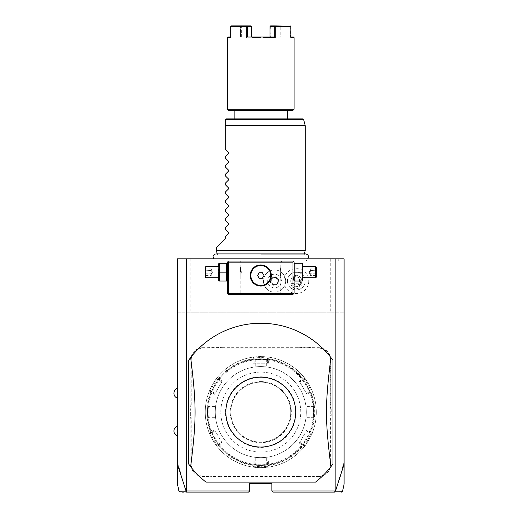 <?xml version="1.0" encoding="UTF-8"?>
<svg xmlns="http://www.w3.org/2000/svg" width="518" height="518" viewBox="0 0 518 518"><rect width="100%" height="100%" fill="white"/><g stroke="black" fill="none" stroke-linecap="round" stroke-linejoin="round"><path stroke-width="0.39" stroke-dasharray="2.59 1.94" d="M344.088 464.368L344.088 258.832L177.467 258.832L177.467 312.153L190.799 312.153L190.799 258.832M260.774 258.832L307.737 258.832L260.774 258.832M322.345 258.832L339.18 258.832L322.345 258.832M292.987 261.053L228.561 261.053L227.454 262.166L227.454 293.266L228.561 294.379L292.987 294.379L294.101 293.266L294.101 262.166L292.987 261.053M206.009 482.103L315.546 482.103A88.863 88.863 0 0 0 332.977 463.927L332.977 360.321A88.863 88.863 0 0 0 188.578 360.321L188.578 463.927A88.863 88.863 0 0 0 206.009 482.103M330.756 258.832L330.756 312.153L344.088 312.153L186.357 312.153L186.357 490.986L186.072 491.206L177.467 462.069L177.467 483.08L177.467 464.368M177.467 462.069L177.467 312.153L186.357 312.153M177.467 393.24L177.467 388.241L177.467 393.24M177.467 431.008L177.467 436.007L177.467 431.008M330.756 312.153L190.799 312.153M280.944 278.606A6.844 6.844 0 0 1 276.994 287.438A6.844 6.844 0 0 1 268.162 283.495A6.844 6.844 0 0 1 272.105 274.657A6.844 6.844 0 0 1 280.944 278.606M308.754 281.047A12.432 12.432 0 0 1 296.322 293.479A12.432 12.432 0 0 1 283.89 281.047A12.432 12.432 0 0 1 296.322 268.622A12.432 12.432 0 0 1 308.754 281.047M272.999 492.1L271.885 490.986L335.198 490.986L335.198 312.153M271.885 490.986L271.885 483.216L249.67 483.216L249.67 490.986L248.556 492.1M186.357 490.986L249.67 490.986M330.316 359.913L330.756 359.913L330.756 404.37A22.883 22.883 0 0 0 331.203 408.857L331.203 415.391L330.756 415.345A23.329 23.329 0 0 0 330.316 419.878L330.316 464.329A11.772 11.772 0 0 1 318.538 476.107L314.07 476.107A23.329 23.329 0 0 0 309.544 476.547L303.095 476.547A23.329 23.329 0 0 0 298.569 476.107L222.986 476.107A23.329 23.329 0 0 0 218.46 476.547L212.011 476.547A23.329 23.329 0 0 0 207.478 476.107L203.017 476.107A11.772 11.772 0 0 1 191.239 464.329L191.239 419.878A23.329 23.329 0 0 0 190.799 415.345L190.799 408.903A23.329 23.329 0 0 0 191.239 404.37L191.239 359.913A11.772 11.772 0 0 1 203.017 348.141L207.478 348.141A23.329 23.329 0 0 0 212.011 347.695L218.46 347.695A23.329 23.329 0 0 0 222.986 348.141L298.569 348.141A23.329 23.329 0 0 0 303.095 347.695L309.544 347.695A23.329 23.329 0 0 0 314.07 348.141L318.538 348.141A11.772 11.772 0 0 1 330.316 359.913L330.316 404.37A23.329 23.329 0 0 0 330.756 408.903L330.756 415.345M330.756 359.913A12.218 12.218 0 0 0 318.538 347.695L314.07 347.695A22.883 22.883 0 0 1 309.583 347.254L309.544 347.695M222.986 348.141L222.986 347.695L298.569 347.695A22.883 22.883 0 0 0 303.056 347.254L309.583 347.254M222.986 347.695A22.883 22.883 0 0 1 218.499 347.254L218.46 347.695M203.017 348.141L203.017 347.695L207.478 347.695A22.883 22.883 0 0 0 211.972 347.254L218.499 347.254M203.017 347.695A12.218 12.218 0 0 0 190.799 359.913L190.799 404.37A22.883 22.883 0 0 1 190.352 408.857L190.799 408.903M191.239 464.329L190.799 464.329L190.799 419.878A22.883 22.883 0 0 0 190.352 415.391L190.352 408.857M190.799 464.329A12.218 12.218 0 0 0 203.017 476.547L207.478 476.547A22.883 22.883 0 0 1 211.972 476.994L212.011 476.547M298.569 476.107L298.569 476.547L222.986 476.547A22.883 22.883 0 0 0 218.499 476.994L211.972 476.994M298.569 476.547A22.883 22.883 0 0 1 303.056 476.994L303.095 476.547M318.538 476.107L318.538 476.547L314.07 476.547A22.883 22.883 0 0 0 309.583 476.994L303.056 476.994M318.538 476.547A12.218 12.218 0 0 0 330.756 464.329L330.756 419.878A22.883 22.883 0 0 1 331.203 415.391M344.088 462.069L335.483 491.206L335.198 490.986M335.483 491.206C345.001 491.219 344.994 491.226 335.45 491.219L334.363 492.1M186.111 491.232L186.946 492.1M186.104 491.219C176.56 491.226 176.547 491.219 186.072 491.206M180.057 492.1L182.194 492.1M183.547 492.1L185.832 492.1M331.203 408.857L330.756 408.903M303.056 347.254L303.095 347.695M211.972 347.254L212.011 347.695M190.352 415.391L190.799 415.345M218.499 476.994L218.46 476.547M309.583 476.994L309.544 476.547M260.774 457.666A45.545 45.545 0 0 0 306.319 412.121A45.545 45.545 0 0 0 260.774 366.582A45.545 45.545 0 0 0 215.235 412.121A45.545 45.545 0 0 0 260.774 457.666A45.545 45.545 0 0 0 306.319 412.121A45.545 45.545 0 0 0 260.774 366.582A45.545 45.545 0 0 0 215.235 412.121A45.545 45.545 0 0 0 260.774 457.666A45.545 45.545 0 0 0 306.319 412.121A45.545 45.545 0 0 0 260.774 366.582A45.545 45.545 0 0 0 215.235 412.121A45.545 45.545 0 0 0 260.774 457.666A45.545 45.545 0 0 0 306.319 412.121A45.545 45.545 0 0 0 260.774 366.582A45.545 45.545 0 0 0 215.235 412.121A45.545 45.545 0 0 0 260.774 457.666C253.613 457.297 253.613 457.297 260.774 457.666C253.613 457.297 253.613 457.297 260.774 457.666C267.942 457.297 267.942 457.297 260.774 457.666C267.942 457.297 267.942 457.297 260.774 457.666M260.774 464.775A52.655 52.655 0 0 1 208.126 412.121A52.655 52.655 0 0 1 260.774 359.473A52.655 52.655 0 0 1 313.429 412.121A52.655 52.655 0 0 1 260.774 464.775A52.655 52.655 0 0 1 208.126 412.121A52.655 52.655 0 0 1 260.774 359.473A52.655 52.655 0 0 1 313.429 412.121A52.655 52.655 0 0 1 260.774 464.775M260.774 465.442A53.315 53.315 0 0 1 207.459 412.121A53.315 53.315 0 0 1 260.774 358.806C252.965 359.181 252.965 359.181 260.774 358.806C252.965 359.181 252.965 359.181 260.774 358.806L260.774 358.806C268.589 359.181 268.589 359.181 260.774 358.806C268.589 359.181 268.589 359.181 260.774 358.806A53.315 53.315 0 0 1 314.096 412.121A53.315 53.315 0 0 1 260.774 465.442L260.774 465.442C252.965 465.067 252.965 465.067 260.774 465.442C252.965 465.067 252.965 465.067 260.774 465.442L260.774 465.442A53.315 53.315 0 0 1 207.459 412.121A53.315 53.315 0 0 1 260.774 358.806A53.315 53.315 0 0 1 314.096 412.121A53.315 53.315 0 0 1 260.774 465.442C268.583 465.067 268.583 465.067 260.774 465.442C268.583 465.067 268.583 465.067 260.774 465.442A53.315 53.315 0 0 1 207.459 412.121A53.315 53.315 0 0 1 260.774 358.806A53.315 53.315 0 0 1 314.096 412.121A53.315 53.315 0 0 1 260.774 465.442L260.774 464.996C267.942 464.627 267.942 464.627 260.774 464.996C267.942 464.627 267.942 464.627 260.774 464.996C253.613 464.627 253.613 464.627 260.774 464.996C253.613 464.627 253.613 464.627 260.774 464.996L260.774 465.442M207.459 412.121C207.835 419.93 207.835 419.93 207.459 412.121C207.835 419.93 207.835 419.93 207.459 412.121C207.835 404.312 207.835 404.312 207.459 412.121C207.835 404.312 207.835 404.312 207.459 412.121L207.906 412.121C208.275 419.289 208.275 419.289 207.906 412.121C208.275 419.289 208.275 419.289 207.906 412.121C208.275 404.959 208.275 404.959 207.906 412.121C208.275 404.959 208.275 404.959 207.906 412.121L207.459 412.121M260.774 359.252C253.613 359.621 253.613 359.621 260.774 359.252C253.613 359.621 253.613 359.621 260.774 359.252C267.942 359.621 267.942 359.621 260.774 359.252C267.942 359.621 267.942 359.621 260.774 359.252L260.774 358.806L260.774 359.252M314.096 412.121C313.72 404.312 313.72 404.312 314.096 412.121C313.72 404.312 313.72 404.312 314.096 412.121C313.72 419.93 313.72 419.93 314.096 412.121C313.72 419.93 313.72 419.93 314.096 412.121L313.649 412.121C313.28 404.959 313.28 404.959 313.649 412.121C313.28 404.959 313.28 404.959 313.649 412.121C313.28 419.289 313.28 419.289 313.649 412.121C313.28 419.289 313.28 419.289 313.649 412.121L314.096 412.121M260.774 467.663A55.543 55.543 0 0 1 205.238 412.121A55.543 55.543 0 0 1 260.774 356.585L253.101 357.116A55.543 55.543 0 0 0 216.977 377.972C216.757 377.201 208.508 391.491 209.304 391.265A55.543 55.543 0 0 0 209.304 432.977C208.521 432.776 216.77 447.066 216.977 446.276A55.543 55.543 0 0 0 253.101 467.132L260.774 467.663L268.454 467.132A55.543 55.543 0 0 0 304.578 446.276C304.798 447.047 313.047 432.757 312.25 432.977A55.543 55.543 0 0 0 312.25 391.265C313.047 391.491 304.798 377.201 304.578 377.972A55.543 55.543 0 0 0 268.454 357.116L260.774 356.585A55.543 55.543 0 0 1 316.317 412.121A55.543 55.543 0 0 1 260.774 467.663L260.774 466.776L267.443 466.252L267.443 461.001L254.111 461.001L254.111 466.252L253.606 466.686L253.192 465.481A53.891 53.891 0 0 1 218.363 445.37L217.107 445.616L216.977 446.276L217.107 445.616M218.363 445.37L222.248 443.13L214.659 429.985L215.119 430.788L210.567 433.417L209.304 432.977L209.939 433.197L210.774 432.232A53.891 53.891 0 0 1 210.774 392.016L214.659 394.256L222.248 381.112L221.782 381.915L217.236 379.286L216.977 377.972L217.107 378.632L218.363 378.878A53.891 53.891 0 0 1 253.192 358.767L253.185 363.248L268.363 363.248L267.443 363.248L267.443 357.996L268.454 357.116L267.948 357.556L268.363 358.767A53.891 53.891 0 0 1 303.192 378.878L299.307 381.112L306.896 394.256L306.436 393.46L310.988 390.831L312.25 391.265L311.616 391.051L310.781 392.016A53.891 53.891 0 0 1 310.781 432.232L306.896 429.985L299.307 443.13L299.773 442.333L304.319 444.956L304.578 446.276L304.448 445.616L303.192 445.37A53.891 53.891 0 0 1 268.363 465.481L268.363 461.001L253.185 461.001L254.111 461.001L254.111 466.252L253.606 466.686M253.101 467.126L254.111 466.252L260.774 466.776M303.192 378.878L304.448 378.632L304.578 377.972L304.448 378.632M268.454 357.116L267.443 357.996L260.774 357.472L254.111 357.996L254.111 363.248L267.443 363.248L267.443 357.996L267.948 357.556M254.111 357.996L253.101 357.116L254.111 357.996L253.101 357.116L254.111 357.996L254.111 363.248L253.185 363.248M253.192 358.767L253.606 357.556M216.977 377.972L217.236 379.286C216.958 378.626 209.848 390.941 210.567 390.831L215.119 393.46L221.782 381.915L217.236 379.286L217.107 378.632M209.304 391.265L210.567 390.831L209.304 391.265L210.567 390.831L215.119 393.46L214.659 394.256M210.774 392.016L209.939 391.051M222.248 443.13L215.119 430.788L210.567 433.417L209.939 433.197M209.304 432.977L210.573 433.411C209.855 433.313 216.964 445.622 217.236 444.956L221.782 442.333L217.236 444.956L216.977 446.276L217.236 444.956M253.185 461.001L253.192 465.481M260.774 452.11A39.99 39.99 0 0 1 220.791 412.121A39.99 39.99 0 0 1 260.774 372.131A39.99 39.99 0 0 1 300.764 412.121A39.99 39.99 0 0 1 260.774 452.11M222.248 381.112L218.363 378.878M214.659 429.985L210.774 432.232M268.363 465.481L267.948 466.686L268.454 467.132L267.443 466.252L267.443 461.001L268.363 461.001M267.443 466.252L267.948 466.686M304.578 446.276L304.319 444.956C304.597 445.622 311.706 433.301 310.981 433.417L306.436 430.788L299.773 442.333L304.319 444.956L304.448 445.616M310.981 433.411L312.25 432.977L310.981 433.417L312.25 432.977L310.981 433.417L306.436 430.788L306.896 429.985M310.781 432.232L311.616 433.197M299.307 381.112L306.436 393.46L310.981 390.831L311.616 391.051M312.25 391.271L310.981 390.831C311.706 390.941 304.597 378.626 304.319 379.286L299.773 381.915L304.319 379.286L304.578 377.972L304.319 379.286M268.363 363.248L268.363 358.767M299.307 443.13L303.192 445.37M306.896 394.256L310.781 392.016M260.774 442.113A29.992 29.992 0 0 1 230.788 412.121A29.992 29.992 0 0 1 260.774 382.129A29.992 29.992 0 0 1 290.766 412.121A29.992 29.992 0 0 1 260.774 442.113A29.992 29.992 0 0 1 230.788 412.121A29.992 29.992 0 0 1 260.774 382.129A29.992 29.992 0 0 1 290.766 412.121A29.992 29.992 0 0 1 260.774 442.113M260.774 447.448A35.321 35.321 0 0 0 296.102 412.121A35.321 35.321 0 0 0 260.774 376.8A35.321 35.321 0 0 0 225.453 412.121A35.321 35.321 0 0 0 260.774 447.448M306.319 412.121C305.95 419.289 305.95 419.289 306.319 412.121C305.95 419.289 305.95 419.289 306.319 412.121C305.95 404.959 305.95 404.959 306.319 412.121C305.95 404.959 305.95 404.959 306.319 412.121M260.774 366.582C267.942 366.951 267.942 366.951 260.774 366.582C267.942 366.951 267.942 366.951 260.774 366.582C253.613 366.951 253.613 366.951 260.774 366.582C253.613 366.951 253.613 366.951 260.774 366.582M215.235 412.121C215.605 404.959 215.605 404.959 215.235 412.121C215.605 404.959 215.605 404.959 215.235 412.121C215.605 419.289 215.605 419.289 215.235 412.121C215.605 419.289 215.605 419.289 215.235 412.121M284.926 277.078A11.111 11.111 0 0 1 278.522 291.42A11.111 11.111 0 0 1 264.18 285.017A11.111 11.111 0 0 1 270.584 270.674A11.111 11.111 0 0 1 284.926 277.078A11.111 11.111 0 0 0 270.584 270.674A11.111 11.111 0 0 0 264.18 285.017A11.111 11.111 0 0 0 278.522 291.42A11.111 11.111 0 0 0 284.926 277.078M273.847 285.444L270.396 282.64L271.095 278.244L275.252 276.651L278.71 279.461L278.011 283.858L273.847 285.444L273.931 284.939L270.875 282.459L271.49 278.567L275.168 277.162L278.231 279.642L277.609 283.534L273.931 284.939L271.011 282.401L271.607 278.665L275.149 277.311L278.088 279.694L277.493 283.437L273.957 284.79M270.396 282.64L270.875 282.459L271.607 278.665M278.011 283.858L277.493 283.437M278.71 279.461L278.231 279.642L277.609 283.534L273.931 284.939L271.011 282.401M275.252 276.651L275.168 277.162L278.088 279.694M271.095 278.244L271.49 278.567L275.149 277.311M300.168 283.268L302.201 287.717A8.884 8.884 0 0 0 305.212 281.047L305.212 281.047A8.884 8.884 0 0 1 296.322 289.938A8.884 8.884 0 0 1 287.438 281.047L287.438 281.047A8.884 8.884 0 0 0 290.443 287.717L292.476 283.268A4.442 4.442 0 0 1 299.177 277.648A4.442 4.442 0 0 1 300.168 283.268L292.476 283.268M305.212 281.047A8.884 8.884 0 0 0 296.322 272.164A8.884 8.884 0 0 0 287.438 281.047A8.884 8.884 0 0 1 296.322 272.164A8.884 8.884 0 0 1 305.212 281.047M302.201 287.717C298.284 290.643 294.366 290.643 290.443 287.717M296.322 288.772A3.335 2.357 0 0 0 299.657 286.415A3.335 2.357 0 0 0 296.322 284.058A3.335 2.357 0 0 0 292.987 286.415A3.335 2.357 0 0 0 296.322 288.772M299.197 278.153A3.335 2.357 0 0 0 296.322 276.988A3.335 2.357 0 0 0 293.447 278.153C295.364 276.606 297.28 276.606 299.197 278.153L299.657 281.047C299.287 283.838 298.174 285.224 296.322 285.204C294.47 285.224 293.356 283.838 292.994 281.047L292.987 286.415M299.657 286.415L299.657 281.047M290.766 281.047A5.556 5.556 0 0 1 296.322 275.498A5.556 5.556 0 0 1 301.877 281.047A5.556 5.556 0 0 1 296.322 286.603A5.556 5.556 0 0 1 290.766 281.047A5.556 5.556 0 0 1 296.322 275.498A5.556 5.556 0 0 1 301.877 281.047A5.556 5.556 0 0 1 296.322 286.603A5.556 5.556 0 0 1 290.766 281.047M260.774 261.053L281.883 261.053L260.774 261.053M294.101 272.164L294.101 263.902L294.101 272.164M260.774 294.379L281.883 294.379L260.774 294.379M227.454 272.164L227.454 263.902L227.454 272.164M259.168 265.067L258.631 265.164M257.012 265.637L256.527 265.838M255.51 266.356L255.011 266.653M254.066 267.353L253.619 267.741M252.415 269.062L252.065 269.541M251.463 270.538L251.204 271.05M251.016 271.49L250.77 272.144M250.628 272.617L250.492 273.141M250.304 274.19L250.252 274.708M250.226 275.188L250.226 275.803M250.252 276.282L250.304 276.8M250.492 277.849L250.628 278.373M250.77 278.852L251.01 279.5M251.204 279.94L251.463 280.452M252.065 281.455L252.415 281.928M253.619 283.249L254.066 283.637M255.011 284.337L255.51 284.641M256.527 285.153L257.019 285.353M258.631 285.826L259.168 285.923M262.386 285.923L262.924 285.826M264.543 285.353L265.028 285.153M266.045 284.641L266.543 284.337M267.489 283.637L267.935 283.249M269.14 281.928L269.489 281.455M270.092 280.452L270.351 279.94M270.538 279.5L270.784 278.852M270.927 278.373L271.063 277.849M271.251 276.8L271.303 276.282M271.328 275.803L271.328 275.188M271.303 274.708L271.251 274.19M271.063 273.141L270.927 272.617M270.784 272.138L270.538 271.49M270.351 271.05L270.092 270.538M269.489 269.541L269.14 269.062M267.935 267.741L267.489 267.353M266.543 266.653L266.045 266.356M265.028 265.838L264.536 265.637M262.924 265.164L262.386 265.067M260.774 262.166L280.769 262.166L260.774 262.166M260.774 264.944C274.411 264.439 274.411 286.551 260.774 286.046C247.144 286.551 247.144 264.439 260.774 264.944A10.554 10.554 0 0 0 250.226 275.498A10.554 10.554 0 0 0 260.774 286.046A10.554 10.554 0 0 0 271.328 275.498A10.554 10.554 0 0 0 260.774 264.944M260.774 293.266L280.769 293.266L260.774 293.266M280.219 272.164C280.821 278.179 280.821 278.179 280.219 272.164C280.821 278.179 280.821 278.179 280.219 272.164C280.821 266.142 280.821 266.142 280.219 272.164C280.821 266.142 280.821 266.142 280.219 272.164M241.336 272.164C240.734 278.179 240.734 278.179 241.336 272.164C240.734 278.179 240.734 278.179 241.336 272.164C240.734 266.142 240.734 266.142 241.336 272.164C240.734 266.142 240.734 266.142 241.336 272.164M259.175 278.27L262.38 278.27L263.986 275.498L262.38 272.721L259.175 272.721L257.569 275.498L259.175 278.27M240.559 272.164L240.559 267.495L240.559 272.164M240.786 272.164L240.786 276.606L240.786 272.164M280.996 272.164L280.996 267.495L280.996 272.164M280.769 272.164L280.769 276.606L280.769 272.164M219.373 272.164L219.373 281.047L226.644 281.047L226.644 263.274L219.373 263.274L219.373 272.164L226.644 272.164M218.57 280.426L218.57 263.902M218.57 272.164L218.57 277.719L218.57 272.164M205.795 266.608L205.795 277.719M205.238 277.162L205.238 267.165M205.238 268.22L205.238 270.195L205.238 268.22L205.808 268.881L205.808 273.802L205.808 268.881L211.234 268.881L212.438 272.164L211.234 275.446L211.234 273.802L205.808 273.802L205.808 275.446L205.808 273.802L205.238 274.132L205.238 270.195L205.238 276.1L205.238 274.132L205.808 273.802L211.234 273.802L212.438 272.164L211.234 270.519L205.238 270.195L211.234 270.519L211.234 268.881L211.234 270.519L212.438 272.164L211.234 273.802L211.234 270.519L211.234 275.446L205.808 275.446L205.238 276.1M302.182 272.164L302.182 281.047L294.91 281.047L294.91 263.274L302.182 263.274L302.182 272.164L294.91 272.164M302.985 280.426L302.985 263.902M302.985 272.164L302.985 277.719L302.985 272.164M315.76 277.719L315.76 266.608M316.317 267.165L316.317 277.162M316.317 268.22L316.317 270.195L316.317 268.22L315.747 268.881L315.747 273.802L315.747 268.881L310.321 268.881L309.116 272.164L310.321 275.446L310.321 273.802L315.747 273.802L315.747 275.446L315.747 273.802L316.317 274.132L316.317 270.195L316.317 276.1L316.317 274.132L315.747 273.802L310.321 273.802L309.116 272.164L310.321 270.519L316.317 270.195L310.321 270.519L310.321 268.881L310.321 270.519L309.116 272.164L310.321 273.802L310.321 270.519L310.321 275.446L315.747 275.446L316.317 276.1M260.774 254.267L304.228 254.267L260.774 254.267M305.212 250.615L216.343 250.615M216.343 247.727L225.233 238.837L225.233 236.622L228.542 233.314L228.542 232.368L225.233 229.06L225.233 227.732L228.542 224.423L228.542 223.485L225.233 220.176L225.233 218.849L228.542 215.54L228.542 214.594L225.233 211.286L225.233 209.958L228.542 206.656L228.542 205.711L225.233 202.402L225.233 201.075L228.542 197.766L228.542 196.827L225.233 193.518L225.233 192.191L228.542 188.882L228.542 187.937L225.233 184.628L225.233 183.301L228.542 179.992L228.542 179.053L225.233 175.744L225.233 174.417L228.542 171.108L228.542 170.163L225.233 166.854L225.233 165.527L228.542 162.218L228.542 161.279L225.233 157.971L225.233 156.643L228.542 153.334L228.542 152.396L225.233 149.087L225.233 125.686L305.212 125.686M225.233 119.982L225.233 125.686M302.57 118.875L226.34 118.875L225.272 119.697L303.645 119.697M260.774 118.875L287.438 118.875L260.774 118.875M234.117 110.321L287.438 110.321L234.117 110.321M228.561 110.321L292.987 110.321M227.454 109.207L294.101 109.207M275.213 26.567L274.767 26.23L274.32 26.567L274.32 37.005L275.213 37.672L275.213 26.567L290.812 26.567L290.812 37.672L290.488 37.005L290.812 37.672L294.101 37.672M263.487 37.672L267.618 37.672M252.713 37.672L256.714 37.672M258.068 37.672L260.774 37.672M290.812 37.011L247.235 37.011L246.341 37.672L246.341 26.567L230.743 26.567L230.743 37.672L231.067 37.005L251.211 37.011L241.343 37.011L241.343 26.567L240.909 26.243L240.469 26.567L240.469 37.011L241.343 37.011L241.343 26.567L251.211 26.567L241.343 26.567L240.747 25.9L240.469 26.567L231.067 26.567L230.905 26.23L230.743 37.011M227.454 37.672L230.743 37.672L231.067 37.005L231.067 26.567L240.469 26.567L240.469 37.011L228.121 37.011M290.65 26.23L290.488 37.005L290.812 26.567M290.209 25.9L270.636 25.9L270.189 26.243L280.212 26.567L280.808 25.9L290.209 25.9L280.808 25.9L281.086 26.567L290.488 26.567L281.086 26.567L281.086 37.011L293.434 37.011M274.767 26.23L274.922 25.9M231.345 25.9L250.919 25.9L231.345 25.9L250.919 25.9L251.521 26.567L251.521 37.011L251.366 26.243L251.521 37.011L247.235 37.005L247.235 26.567L246.788 26.23L246.341 26.567M270.033 26.567L270.033 37.011L270.344 26.567L280.646 26.243L281.086 26.567L281.086 37.011L280.212 37.011L280.212 26.567L280.212 37.011L270.344 37.011L270.033 26.567L274.32 26.567M230.743 26.567L230.905 26.23M246.633 25.9L246.788 26.23M251.521 26.567L247.235 26.567M270.636 25.9L280.808 25.9L270.636 25.9M322.345 261.053L337.898 261.053L322.345 261.053M330.316 404.37L330.756 404.37M318.538 348.141L318.538 347.695M314.07 348.141L314.07 347.695M298.569 348.141L298.569 347.695M207.478 348.141L207.478 347.695M191.239 359.913L190.799 359.913M191.239 404.37L190.799 404.37M191.239 419.878L190.799 419.878M203.017 476.107L203.017 476.547M207.478 476.107L207.478 476.547M222.986 476.107L222.986 476.547M314.07 476.107L314.07 476.547M330.316 464.329L330.756 464.329M330.316 419.878L330.756 419.878M260.774 356.585L260.774 357.472M260.774 381.578A30.549 30.549 0 0 1 291.323 412.121A30.549 30.549 0 0 1 260.774 442.67A30.549 30.549 0 0 1 230.232 412.121A30.549 30.549 0 0 1 260.774 381.578M305.173 125.395L225.233 125.395M254.726 359.149L255.225 359.589L255.225 366.919M266.828 359.149L266.33 359.589L266.33 366.919M209.304 391.271L210.573 390.831M266.828 465.099L266.33 464.652L266.33 457.323M254.726 465.099L255.225 464.652L255.225 457.323M313.753 406.073L313.312 406.572L305.983 406.572M313.753 418.168L313.312 417.676L305.983 417.676M207.802 418.168L208.242 417.676L215.572 417.676M207.802 406.073L208.242 406.572L215.572 406.572M281.883 261.053L280.769 262.166L280.769 267.722M281.883 294.379L280.769 293.266L280.769 276.606M240.786 276.606L240.786 293.266L239.672 294.379M239.672 261.053L240.786 262.166L240.786 267.722M304.325 253.904L304.228 254.267L305.639 253.904L215.915 253.904L217.327 254.267L217.23 253.904M305.51 258.832L306.792 261.053M339.18 258.832L337.898 261.053"/><path stroke-width="0.78" d="M180.057 492.1L178.969 491.219L177.467 484.142L177.467 258.832L344.088 258.832L344.088 484.142L342.586 491.219L341.498 492.1M335.159 258.832L335.159 490.986L335.45 491.219L344.088 464.368M177.467 464.368L186.104 491.219L186.946 492.1L248.556 492.1L249.67 490.986L186.396 490.986L186.396 258.832M335.159 490.986L271.885 490.986L271.885 483.216L249.67 483.216L249.67 490.986M186.305 491.323L186.396 490.986M272.999 492.1L334.609 492.1L272.999 492.1L271.885 490.986M186.104 491.219C176.56 491.226 176.547 491.219 186.072 491.206M182.194 492.1L183.547 492.1M185.832 492.1L186.946 492.1M248.556 492.1L187.192 492.1M335.25 491.323L334.363 492.1M335.483 491.206C345.001 491.219 344.994 491.226 335.45 491.219M292.994 281.047L293.447 278.153M293.544 261.609L292.987 261.053L228.561 261.053L227.454 262.166L227.454 293.266L228.561 294.379L292.987 294.379L294.101 293.266L294.101 262.166L293.544 261.609L292.987 262.166L228.561 262.166L228.011 261.609M228.561 262.166L228.561 293.266L292.987 293.266L293.544 293.823M292.987 293.266L292.987 262.166M262.386 265.067L260.774 264.944A10.554 10.554 0 0 1 271.328 275.498A10.554 10.554 0 0 1 260.774 286.046A10.554 10.554 0 0 1 250.226 275.498A10.554 10.554 0 0 1 260.774 264.944L259.168 265.067M228.561 293.266L228.011 293.823M258.631 265.164L257.012 265.637M256.527 265.838L255.51 266.356M255.011 266.653L254.066 267.353M253.619 267.741L252.415 269.062M252.065 269.541L251.463 270.538M251.204 271.05L251.016 271.49M250.77 272.144L250.628 272.617M250.492 273.141L250.304 274.19M250.252 274.708L250.226 275.188M250.226 275.803L250.252 276.282M250.304 276.8L250.492 277.849M250.628 278.373L250.77 278.852M251.01 279.5L251.204 279.94M251.463 280.452L252.065 281.455M252.415 281.928L253.619 283.249M254.066 283.637L255.011 284.337M255.51 284.641L256.527 285.153M257.019 285.353L258.631 285.826M259.168 285.923L262.386 285.923M262.924 285.826L264.543 285.353M265.028 285.153L266.045 284.641M266.543 284.337L267.489 283.637M267.935 283.249L269.14 281.928M269.489 281.455L270.092 280.452M270.351 279.94L270.538 279.5M270.784 278.852L270.927 278.373M271.063 277.849L271.251 276.8M271.303 276.282L271.328 275.803M271.328 275.188L271.303 274.708M271.251 274.19L271.063 273.141M270.927 272.617L270.784 272.138M270.538 271.49L270.351 271.05M270.092 270.538L269.489 269.541M269.14 269.062L267.935 267.741M267.489 267.353L266.543 266.653M266.045 266.356L265.028 265.838M264.536 265.637L262.924 265.164M260.774 285.45A9.952 9.952 0 0 0 270.733 275.498A9.952 9.952 0 0 0 260.774 265.54A9.952 9.952 0 0 1 270.733 275.498A9.952 9.952 0 0 1 260.774 285.45A9.952 9.952 0 0 1 250.822 275.498A9.952 9.952 0 0 1 260.774 265.54A9.952 9.952 0 0 0 250.822 275.498A9.952 9.952 0 0 0 260.774 285.45M257.569 275.498L259.175 278.27L262.38 278.27L263.986 275.498L262.38 272.721L259.175 272.721L257.569 275.498M219.373 272.164L219.373 281.047L226.644 281.047L226.644 263.274L219.373 263.274L219.373 272.164L226.644 272.164M218.823 263.274L218.823 281.047M205.795 277.719L205.795 266.608L205.238 267.165L205.238 277.162L205.795 277.719L218.57 277.719M294.91 272.164L294.91 281.047L302.182 281.047L302.182 272.164L294.91 272.164L294.91 263.274L302.182 263.274L302.182 272.164M302.732 263.274L302.732 281.047M302.985 266.608L315.76 266.608L315.76 277.719L302.985 277.719M315.76 277.719L316.317 277.162L316.317 267.165L315.76 266.608M260.774 482.103L315.546 482.103A88.863 88.863 0 0 0 330.898 466.712L332.977 463.927L332.977 360.321L330.898 357.53A88.863 88.863 0 0 0 190.656 357.53L188.578 360.321L188.578 463.927L190.656 466.712A88.863 88.863 0 0 0 206.009 482.103L260.774 482.103M330.898 466.712C325.006 418.673 325.006 405.575 330.898 357.53M260.774 447.047A34.926 34.926 0 0 0 295.707 412.121A34.926 34.926 0 0 0 260.774 377.195A34.926 34.926 0 0 0 225.848 412.121A34.926 34.926 0 0 0 260.774 447.047M190.656 357.53C196.549 405.575 196.549 418.673 190.656 466.712M217.327 254.267L216.343 250.615L305.212 250.615L305.212 125.686L225.233 125.686L225.233 119.982M216.343 250.615L216.343 247.727L225.233 238.837L225.233 236.622L228.542 233.314L228.542 232.368L225.233 229.06L225.233 227.732L228.542 224.423L228.542 223.485L225.233 220.176L225.233 218.849L228.542 215.54L228.542 214.594L225.233 211.286L225.233 209.958L228.542 206.656L228.542 205.711L225.233 202.402L225.233 201.075L228.542 197.766L228.542 196.827L225.233 193.518L225.233 192.191L228.542 188.882L228.542 187.937L225.233 184.628L225.233 183.301L228.542 179.992L228.542 179.053L225.233 175.744L225.233 174.417L228.542 171.108L228.542 170.163L225.233 166.854L225.233 165.527L228.542 162.218L228.542 161.279L225.233 157.971L225.233 156.643L228.542 153.334L228.542 152.396L225.233 149.087L225.233 125.686M225.272 119.697L226.34 118.875L302.57 118.875L303.645 119.697L225.272 119.697M234.117 118.875L234.117 111.098M287.438 118.875L287.438 111.098M267.618 37.672L275.213 37.672L275.213 26.567L290.812 26.567L290.812 37.672L294.101 37.672L294.101 109.207L292.987 110.321L228.561 110.321L227.454 109.207L227.454 37.672L228.121 37.011L230.743 37.011M294.101 109.207L227.454 109.207M227.454 37.672L230.743 37.672L230.743 26.567L246.341 26.567L246.788 26.23L247.235 26.567L247.235 37.005L274.32 37.011L275.213 37.672L263.487 37.672M260.781 37.672L252.713 37.672M247.235 26.567L251.521 26.567L251.521 37.011L247.235 37.005L246.341 37.672L246.341 26.567M256.714 37.672L258.068 37.672M290.209 25.9L290.65 26.23L274.922 25.9L275.213 26.567M294.101 37.672L293.434 37.011L290.812 37.011M290.812 26.567L290.65 26.23M274.922 25.9L270.636 25.9L270.033 26.567L270.033 37.011L274.32 37.005L274.32 26.567L274.767 26.23M270.033 26.567L274.32 26.567M251.521 26.567L250.919 25.9L231.345 25.9L230.743 26.567M246.788 26.23L246.633 25.9M230.905 26.23L231.345 25.9M225.233 125.395L305.212 125.686M177.467 398.238C175.226 397.325 174.042 395.661 173.912 393.24C174.042 390.818 175.226 389.154 177.467 388.241M177.467 436.007C175.226 435.094 174.042 433.424 173.912 431.008C174.042 428.587 175.226 426.923 177.467 426.01M227.454 280.426L227.201 281.047M227.454 263.902L227.201 263.274M218.57 266.608L205.795 266.608M294.101 280.426L294.353 281.047M294.101 263.902L294.353 263.274M307.737 258.832C309.175 256.281 308.482 254.636 305.639 253.904L215.915 253.904C213.073 254.636 212.38 256.281 213.817 258.832M304.228 254.267L305.212 250.615M305.173 125.395L303.645 119.697"/></g></svg>
